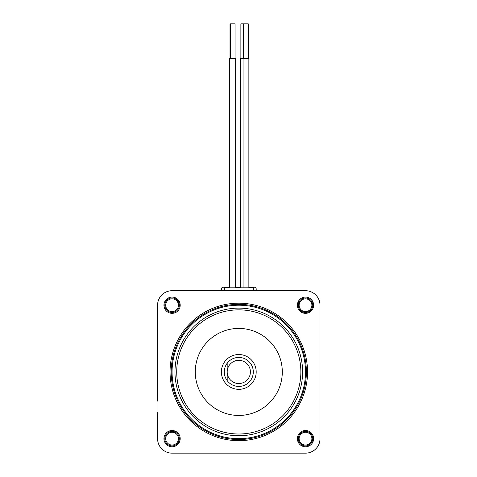 <?xml version="1.0" encoding="UTF-8"?>
<svg xmlns="http://www.w3.org/2000/svg" width="477" height="477" viewBox="0 0 477 477"><rect width="100%" height="100%" fill="white"/><g stroke="black" fill="none" stroke-linecap="round" stroke-linejoin="round"><path stroke-width="0.72" d="M229.431 287.232L223.129 287.232A1.741 1.741 0 0 0 221.388 288.973L221.388 290.714L172.072 290.714A14.501 14.501 0 0 0 157.571 305.214L157.571 331.503L156.993 331.503L156.993 412.718L157.571 412.718L157.571 438.649A14.501 14.501 0 0 0 172.072 453.15L305.507 453.15A14.501 14.501 0 0 0 320.007 438.649L320.007 305.214A14.501 14.501 0 0 0 305.507 290.714L256.197 290.714L256.197 288.973A1.741 1.741 0 0 0 254.456 287.232L248.863 287.232M240.295 287.232L235.644 287.232M253.293 287.232L253.293 290.714M224.285 290.714L224.285 287.232M305.507 290.714L172.072 290.714L305.507 290.714M156.993 401.115L157.571 401.115L157.571 305.214L157.571 343.106L156.993 343.106M172.072 453.15L305.507 453.15L172.072 453.15M320.007 438.649L320.007 305.214L320.007 438.649M180.199 305.214A8.121 8.121 0 0 0 168.011 298.185A8.121 8.121 0 0 0 168.011 312.25A8.121 8.121 0 0 0 180.199 305.214M313.627 305.214A8.121 8.121 0 0 0 301.446 298.185A8.121 8.121 0 0 0 301.446 312.25A8.121 8.121 0 0 0 313.627 305.214M224.256 290.714L224.256 287.81L253.323 287.81L253.323 290.714M221.388 371.929A17.405 17.405 0 0 0 247.491 387.002A17.405 17.405 0 0 0 247.491 356.862A17.405 17.405 0 0 0 221.388 371.929M195.278 371.929A43.508 43.508 0 0 1 260.543 334.252A43.508 43.508 0 0 1 260.543 409.612A43.508 43.508 0 0 1 195.278 371.929M172.072 371.929A66.714 66.714 0 0 0 272.146 429.711A66.714 66.714 0 0 0 272.146 314.152A66.714 66.714 0 0 0 172.072 371.929M300.862 371.929A62.076 62.076 0 0 1 207.751 425.687A62.076 62.076 0 0 1 207.751 318.171A62.076 62.076 0 0 1 300.862 371.929M298.256 438.649A7.25 7.25 0 0 1 305.507 431.393A7.25 7.25 0 0 1 312.757 438.649A7.25 7.25 0 0 1 305.507 445.9A7.25 7.25 0 0 1 298.256 438.649M297.386 438.649A8.121 8.121 0 0 0 309.567 445.679A8.121 8.121 0 0 0 309.567 431.613A8.121 8.121 0 0 0 297.386 438.649M164.821 438.649A7.25 7.25 0 0 1 172.072 431.393A7.25 7.25 0 0 1 179.328 438.649A7.25 7.25 0 0 1 172.072 445.9A7.25 7.25 0 0 1 164.821 438.649M163.951 438.649A8.121 8.121 0 0 0 176.138 445.679A8.121 8.121 0 0 0 176.138 431.613A8.121 8.121 0 0 0 163.951 438.649M164.821 305.214A7.25 7.25 0 0 1 172.072 297.964A7.25 7.25 0 0 1 179.328 305.214A7.25 7.25 0 0 1 172.072 312.465A7.25 7.25 0 0 1 164.821 305.214M163.951 305.214A8.121 8.121 0 0 0 176.138 312.25A8.121 8.121 0 0 0 176.138 298.185A8.121 8.121 0 0 0 163.951 305.214M298.256 305.214A7.25 7.25 0 0 1 305.507 297.964A7.25 7.25 0 0 1 312.757 305.214A7.25 7.25 0 0 1 305.507 312.465A7.25 7.25 0 0 1 298.256 305.214M297.386 305.214A8.121 8.121 0 0 0 309.567 312.25A8.121 8.121 0 0 0 309.567 298.185A8.121 8.121 0 0 0 297.386 305.214M170.045 371.929A68.748 68.748 0 0 0 273.166 431.464A68.748 68.748 0 0 0 273.166 312.393A68.748 68.748 0 0 0 170.045 371.929M171.207 371.929A67.585 67.585 0 0 0 272.582 430.463A67.585 67.585 0 0 0 272.582 313.401A67.585 67.585 0 0 0 171.207 371.929M302.603 371.929A63.817 63.817 0 0 1 238.792 435.745A63.817 63.817 0 0 1 174.976 371.929A63.817 63.817 0 0 1 238.792 308.118A63.817 63.817 0 0 1 302.603 371.929M227.189 380.634A14.501 14.501 0 0 1 227.189 363.23L227.189 380.634A14.501 14.501 0 0 0 248.547 382.661A14.501 14.501 0 0 0 248.547 361.202A14.501 14.501 0 0 0 227.189 363.23M227.189 371.929A11.603 11.603 0 0 1 244.594 361.882A11.603 11.603 0 0 1 244.594 381.982A11.603 11.603 0 0 1 227.189 371.929M240.295 287.81L240.295 58.659L248.863 58.659L248.863 287.81M240.873 58.659L240.873 23.85L248.278 23.85L248.278 58.659M229.431 287.81L229.431 58.659L235.644 58.659L235.644 287.81M230.009 58.659L230.009 23.85L235.066 23.85L235.066 58.659M311.886 305.214A6.38 6.38 0 0 0 305.507 298.835A6.38 6.38 0 0 0 299.127 305.214A6.38 6.38 0 0 0 305.507 311.594A6.38 6.38 0 0 0 311.886 305.214M178.458 438.649A6.38 6.38 0 0 0 172.072 432.263A6.38 6.38 0 0 0 165.692 438.649A6.38 6.38 0 0 0 172.072 445.029A6.38 6.38 0 0 0 178.458 438.649M178.458 305.214A6.38 6.38 0 0 0 172.072 298.835A6.38 6.38 0 0 0 165.692 305.214A6.38 6.38 0 0 0 172.072 311.594A6.38 6.38 0 0 0 178.458 305.214M311.886 438.649A6.38 6.38 0 0 0 305.507 432.263A6.38 6.38 0 0 0 299.127 438.649A6.38 6.38 0 0 0 305.507 445.029A6.38 6.38 0 0 0 311.886 438.649M243.061 58.659L243.061 287.81M243.64 23.85L243.64 58.659M229.842 58.659L229.842 287.81M230.421 23.85L230.421 58.659"/></g></svg>
